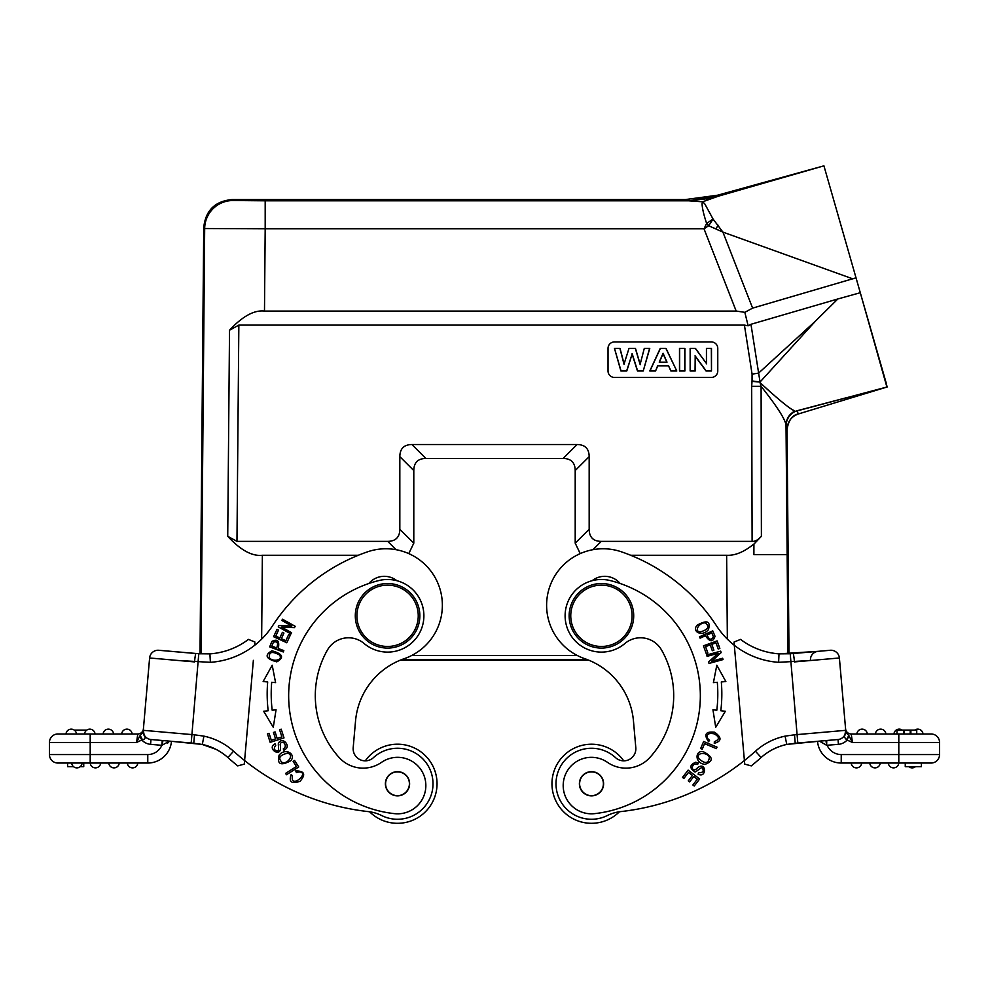 <?xml version="1.0" encoding="UTF-8"?>
<svg xmlns="http://www.w3.org/2000/svg" width="989" height="989" viewBox="0 0 989 989"><rect width="100%" height="100%" fill="white"/><g stroke="black" fill="none" stroke-linecap="round" stroke-linejoin="round"><path stroke-width="1.48" d="M399.853 660.343L589.147 660.343A72.63 72.63 0 0 1 633.467 721.018A72.63 72.63 0 0 0 584.746 658.674A56.484 56.484 0 0 1 598.197 548.982A56.484 56.484 0 0 1 621.488 551.837A185.598 185.598 0 0 1 716.518 625.864A80.702 80.702 0 0 0 734.32 645.298L734.036 642.046L734.32 645.298A80.702 80.702 0 0 0 778.615 662.321L810.448 660.516A8.468 8.468 0 0 1 818.15 651.331L778.998 653.853L778.615 662.321M401.868 659.539L587.132 659.539L401.868 659.539M711.771 198.183L688.628 200.804L702.635 201.793L718.509 196.143L823.924 165.843L717.606 195.204L685.389 199.568L231.97 199.568C214.934 201.212 205.514 210.546 203.734 227.569L200.013 653.816L158.784 650.28A8.468 8.468 0 0 0 149.611 657.982A8.468 8.468 0 0 1 158.784 650.28L195.921 653.531L158.784 650.28A8.468 8.468 0 0 0 149.611 657.982L143.281 730.327A8.468 8.468 0 0 0 150.983 739.512L191.174 743.023L150.983 739.512L163.037 740.563L161.837 745.323L162.258 740.501L163.037 740.563L162.258 740.501M887.034 386.044L887.257 386.934L795.317 411.362C789.358 414.465 786.267 419.348 786.057 425.987L787.034 429.523C787.405 421.784 791.225 416.592 798.469 413.934C791.225 416.592 787.405 421.796 787.034 429.523L788.888 642.009M786.057 425.987L786.02 425.171C785.34 419.435 777.033 406.479 761.097 386.316L759.997 382.533C777.589 398.814 789.173 408.321 794.723 411.09L792.609 409.755M753.89 554.631L753.902 548.388L753.89 554.631L787.145 554.631L786.02 425.171C786.23 418.903 789.135 414.206 794.723 411.09M761.394 536.285L761.097 386.316L751.677 386.316L752.11 541.366C754.879 541.688 757.982 539.994 761.394 536.285L753.927 544.135L753.902 548.388L753.742 544.135C743.951 552.047 734.914 555.756 726.631 555.262L630.661 555.262M575.202 543.159L575.202 470.541L589.172 456.634L589.172 529.251L575.202 543.159L580.234 553.605M589.172 456.634C589.061 448.672 585.031 444.642 577.069 444.531L563.087 458.439C571.049 458.55 575.091 462.58 575.202 470.541M563.087 458.439L425.913 458.439L411.931 444.531C403.969 444.642 399.939 448.672 399.828 456.634L413.798 470.541C413.909 462.58 417.951 458.55 425.913 458.439M413.798 470.541L413.798 543.159L399.828 529.251C399.717 537.212 395.687 541.255 387.725 541.366L236.964 541.366L227.73 536.298C240.525 550.131 252.071 556.461 262.369 555.262L358.339 555.262M408.766 553.617L413.798 543.159M750.96 324.293L837.831 298.975L815.566 321.017L760.034 382.038L750.96 324.293L748.129 325.801L744.841 312.326L736.175 311.065L264.483 311.065C254.185 309.891 242.528 316.27 229.522 330.215L227.73 536.298M264.483 311.065L265.188 228.805L204.674 228.521L201.002 653.865M770.443 392.163L766.018 388.121M795.317 411.362L796.788 410.831L798.469 413.934C792.35 415.034 788.542 420.238 787.034 429.523L788.987 653.816L787.034 429.523M865.832 312.017L870.505 328.311M871.408 331.451L875.599 346.088M879.629 360.132L886.367 383.621M886.898 387.033L860.294 292.719L837.831 298.975M831.588 403.858L887.195 386.959M853.569 397.17L856.375 396.317M846.263 397.763L796.788 410.831M887.046 386.996L798.469 413.934M751.986 381.383L760.034 382.038L752.048 380.938L751.677 386.316M744.841 312.326L752.604 308.123L856.029 277.822L860.294 292.719M752.604 308.123L722.897 232.106L713.057 219.051A16.145 1.125 125.2 0 1 708.631 225.727A16.145 2.126 48.7 0 0 706.616 223.452L713.057 219.051L704.724 203.771L702.635 201.793L702.079 203.499C702.103 207.641 703.624 214.304 706.616 223.452L704.02 228.805L708.631 225.727L722.897 232.106L852.926 278.898M236.964 541.366L238.844 325.109L744.42 325.109L752.073 374.126L758.575 373.125L815.566 321.017M238.844 325.109L229.522 330.215M748.129 325.801L744.42 325.109M399.828 529.251L399.828 456.634M577.069 444.531L411.931 444.531M752.11 541.366L601.275 541.366C593.301 541.329 589.271 537.287 589.172 529.251M711.314 377.439A6.453 6.453 -0 0 0 717.767 370.986L717.767 348.388A6.453 6.453 -0 0 0 711.314 341.934L614.478 341.934A6.453 6.453 -0 0 0 608.025 348.388L608.025 370.986A6.453 6.453 -0 0 0 614.478 377.439L711.314 377.439M717.767 348.388A6.453 6.453 180 0 0 711.314 341.934L614.478 341.934A6.453 6.453 180 0 0 608.025 348.388L608.025 370.986M620.894 370.986L626.779 370.986L632.119 354.099L637.472 370.986L643.233 370.986L649.761 348.388L644.296 348.388L640.167 364.175L635.457 348.388L629.004 348.388L624.084 363.915L620.029 348.388L614.478 348.388L620.894 370.986L626.779 370.986M676.785 370.986L666.017 348.388L660.269 348.388L649.798 370.986L655.559 370.986L657.784 365.856L668.527 365.856L670.876 370.986L676.785 370.986L665.931 348.499L660.269 348.388M679.492 370.986L684.92 370.986L684.92 348.388L679.492 348.388L679.492 370.986L684.784 370.813L684.784 348.499L679.641 348.499L679.641 370.813M690.149 370.986L695.193 370.986L695.193 356.25L706.035 370.986L711.487 370.986L711.487 348.388L706.443 348.388L706.443 363.482L695.44 348.388L690.149 348.388L690.149 370.986L695.057 370.813L695.193 356.25M614.478 348.388L621.005 370.813M620.029 348.388L614.663 348.499M624.084 363.915L629.004 348.388M619.93 348.499L624.071 364.385M635.457 348.388L629.103 348.499M640.167 364.175L644.296 348.388M635.358 348.499L640.18 364.669M649.761 348.388L644.408 348.499M643.233 370.986L649.575 348.499M637.472 370.986L643.134 370.813M632.119 354.099L626.68 370.813M637.584 370.813L632.119 353.592M670.876 370.986L676.563 370.813M668.527 365.856L670.962 370.813M657.784 365.856L668.613 365.683M655.559 370.986L657.685 365.683M649.798 370.986L655.472 370.813M650.02 370.813L660.368 348.499M667.006 362.159L659.23 362.159L663.075 353.283L667.006 362.159L659.23 362.159M659.453 362.048L663.075 353.666L666.784 362.048M690.149 348.388L690.297 370.813M695.44 348.388L690.297 348.499M706.443 363.482L695.366 348.499M706.443 348.388L706.579 363.878M711.487 348.388L706.579 348.499M711.487 370.986L711.338 348.499M706.035 370.986L711.338 370.813M706.109 370.813L695.057 355.793M856.029 277.822L823.924 165.843L718.026 196.279L717.606 195.204M736.175 311.065L704.02 228.805L265.188 228.805L265.188 200.804L688.628 200.804L718.026 196.279M711.586 198.257L706.208 200.273M824.579 168.179L824.764 168.798M827.533 178.453L828.807 182.891M833.851 200.483L834.79 203.783M838.042 215.12L839.958 221.796M849.378 254.643L850.478 258.475M840.749 224.54L844.989 239.326L840.749 224.54M850.404 258.24L882.411 369.861L850.404 258.24M620.14 583.485A20.176 20.176 0 0 0 592.164 580.691M785.068 736.137A64.557 64.557 0 0 0 755.46 751.207L761.122 757.512A56.089 56.089 0 0 1 786.762 744.433L795.23 743.258L794.501 734.815L785.068 736.137L786.762 744.433A56.089 56.089 0 0 0 761.122 757.512A250.563 250.563 0 0 1 751.294 765.882L744.717 764.138L744.396 760.553A242.095 242.095 0 0 1 620.771 811.598A40.351 40.351 0 0 0 607.308 815.554A35.505 35.505 0 0 1 557.326 793.376A35.505 35.505 0 0 1 615.541 757.636A12.103 12.103 0 0 0 635.803 747.672L633.467 721.018M708.408 629.672C710.831 621.117 707.086 619.633 697.171 625.196C691.348 631.254 701.93 637.534 708.408 629.672M706.702 654.99L707.073 656.35L718.088 653.321L708.631 661.975L709.026 663.434L723.033 659.589L722.662 658.229L711.66 661.245L721.117 652.604L720.709 651.145L706.702 654.99M712.945 709.768L715.715 727.286L725.333 711.276L720.82 710.732A140.005 140.005 0 0 0 721.315 681.94L725.852 681.545L716.802 665.214L713.415 682.62L717.297 682.286A135.975 135.975 0 0 1 716.815 710.238L712.945 709.768M703.451 645.817L706.257 653.605L707.877 653.024L705.565 646.608L710.213 644.939L712.303 650.713L713.897 650.144L711.808 644.358L715.999 642.85L718.224 649.019L719.844 648.438L717.112 640.884L703.451 645.817M705.095 764.324C713.873 761.011 713.205 756.77 703.08 751.591C694.686 750.33 694.773 763.632 705.095 764.324M703.636 741.49L700.645 748.574L702.227 749.242L704.576 743.654L716.382 748.636L717.013 747.14L703.636 741.49M698.321 763.075L695.761 762.222C689.667 764.781 689.259 767.934 694.562 771.692C695.675 773.213 701.189 766.079 702.462 768.156C704.106 771.247 702.895 772.768 698.79 772.73L698.061 774.115C707.32 779.208 706.542 758.279 695.761 769.491C693.61 770.394 692.424 769.64 692.226 767.254C693.165 764.287 694.958 763.347 697.628 764.448L698.321 763.075M688.121 770.122L682.534 777.403L683.881 778.442L688.492 772.458L692.411 775.475L688.257 780.865L689.605 781.903L693.759 776.513L697.294 779.221L692.856 784.982L694.216 786.02L699.643 778.973L688.121 770.122M709.533 740.291L707.32 738.214C706.356 734.258 708.606 732.787 714.083 733.826C719.708 736.83 719.794 739.451 714.342 741.688L714.268 743.357C721.785 741.194 721.896 737.485 714.602 732.231C705.614 731.267 703.599 734.419 708.569 741.688L709.533 740.291M649.81 757.562A32.278 32.278 0 0 1 607.506 762.371A32.278 32.278 0 0 0 649.81 757.562A91.989 91.989 0 0 0 661.517 649.958A24.206 24.206 0 0 0 624.875 643.518A36.309 36.309 0 0 1 565.251 618.966A36.309 36.309 0 0 1 610.114 580.543A118.618 118.618 0 0 1 594.426 813.65A28.248 28.248 0 0 1 577.23 761.147A28.248 28.248 0 0 1 607.506 762.371M699.495 636.805L700.088 638.152L705.478 635.729C709.793 642.17 712.982 642.356 715.022 636.286L712.748 630.858L699.495 636.805M734.295 645.063L744.717 764.138L751.294 765.882M734.876 641.7L739.29 639.908M774.498 653.395L769.553 652.542M794.501 734.815L797.085 734.592L790.223 653.741L778.998 653.853A72.222 72.222 0 0 1 740.538 639.401A72.222 72.222 0 0 0 778.998 653.853L779.394 653.877M777.713 747.202L782.311 745.582M848.785 735.457L845.904 732.478L845.595 728.831A5.65 5.65 0 0 0 851.22 733.986L852.456 742.455L848.785 735.457L846.559 739.834L852.456 742.455L898.803 742.455L898.803 754.558L841.231 754.558L841.231 763.038L898.803 763.038L841.231 763.038A23.81 23.81 0 0 1 817.52 741.305L838.017 739.512A8.468 8.468 0 0 0 845.719 730.327L845.793 731.131M839.389 657.982L794.451 661.913A8.468 0.643 85 0 0 793.079 653.531L830.216 650.28A8.468 8.468 0 0 1 839.389 657.982A8.468 8.468 0 0 0 830.216 650.28L793.079 653.531L830.216 650.28A8.468 8.468 0 0 1 839.389 657.982L845.719 730.327L797.085 734.592L797.826 743.023L795.23 743.258L817.52 741.305A23.81 23.81 0 0 0 841.231 763.038M819.448 741.132L826.631 745.286L825.963 740.563L786.997 744.383M825.963 740.563L838.017 739.512L825.963 740.563M939.55 754.558A8.468 8.468 0 0 1 931.082 763.038L898.803 763.038L898.803 754.558L939.55 754.558L939.55 742.455A8.468 8.468 0 0 0 939.513 741.713A8.468 8.468 0 0 1 939.55 742.455A8.468 8.468 0 0 0 931.082 733.986A8.468 8.468 0 0 1 939.513 741.713A8.468 8.468 0 0 0 931.082 733.986L851.22 733.986A5.65 5.65 0 0 1 845.595 728.831L845.904 732.478L845.719 730.327L844.717 735.779L845.904 732.478L844.223 736.904L846.559 739.834M845.644 729.4L845.731 730.525M849.366 736.224L846.547 739.834M847.153 740.007A13.314 13.314 0 0 1 838.437 744.334L826.631 745.286L826.742 740.501M910.881 730.105L910.881 733.986L916.716 733.986L916.754 730.105L896.998 730.105L896.998 733.986L893.969 733.986A5.242 5.242 0 0 1 902.24 730.105A5.242 5.242 0 0 0 893.969 733.986A5.242 5.242 0 0 1 902.24 730.105M884.537 733.986L880.643 733.986M904.391 730.105L904.391 733.986L910.201 733.986L910.201 730.105M896.998 733.986L898.803 733.986L898.803 742.455L939.55 742.455M850.528 738.276L851.319 739.896M845.743 731.811L845.719 730.327A8.468 8.468 0 0 1 838.017 739.512A8.468 8.468 0 0 0 845.719 730.327A8.468 8.468 0 0 1 838.017 739.512A8.468 8.468 0 0 0 845.719 730.327A8.468 8.468 0 0 1 838.017 739.512A8.468 8.468 0 0 0 845.719 730.327M773.188 749.254L777.787 747.177M782.138 745.644L785.625 744.692M588.059 744.371A39.535 39.535 0 0 1 623.713 760.825A39.535 39.535 0 0 0 588.047 744.371A39.535 39.535 0 0 1 588.059 744.371M619.411 811.771A39.535 39.535 0 0 1 594.958 823.145A39.535 39.535 0 0 1 594.945 823.157A39.535 39.535 0 0 1 552.109 787.207M888.32 763.038A5.242 5.242 0 0 0 893.549 767.872A5.242 5.242 0 0 0 898.778 763.038L893.549 763.038M921.389 763.038L921.389 766.66L905.256 766.66L905.256 763.038M856.894 767.86A5.242 5.242 0 0 0 861.666 763.038A5.242 5.242 0 0 1 856.894 767.86A5.242 5.242 0 0 1 851.208 763.038A5.242 5.242 0 0 0 856.894 767.86A5.242 5.242 0 0 0 861.666 763.038M880.222 763.038A5.242 5.242 0 0 1 875.426 767.86A5.242 5.242 0 0 0 880.222 763.038A5.242 5.242 0 0 1 875.45 767.86A5.242 5.242 0 0 1 869.764 763.038M912.575 767.86A5.242 5.242 0 0 1 908.767 766.66A5.242 5.242 0 0 0 915.468 766.66A5.242 5.242 0 0 1 912.575 767.86M914.726 730.105A5.242 5.242 0 0 1 922.997 733.986A5.242 5.242 0 0 0 917.31 729.165A5.242 5.242 0 0 1 922.997 733.986M875.413 733.986A5.242 5.242 0 0 1 880.643 729.14A5.242 5.242 0 0 1 885.872 733.986A5.242 5.242 0 0 0 880.643 729.14A5.242 5.242 0 0 0 875.413 733.986A5.242 5.242 0 0 1 880.643 729.14A5.242 5.242 0 0 1 885.872 733.986M856.857 733.986A5.242 5.242 0 0 1 862.087 729.14A5.242 5.242 0 0 1 867.316 733.986M903.649 730.105L903.649 733.986M594.958 823.145A39.535 39.535 0 0 1 552.109 787.219A39.535 39.535 0 0 1 588.047 744.371M700.274 631.934C693.301 631.341 699.903 621.883 705.392 622.959C709.892 626.667 708.198 629.659 700.274 631.934M725.852 681.545L716.802 665.214L713.415 682.62L715.307 682.459M721.315 681.94L723.552 681.742M698.815 758.612C695.638 752.097 707.419 751.9 709.385 757.401C708.52 763.718 704.996 764.126 698.815 758.612M579.443 784.821A12.103 12.103 0 0 0 592.559 795.824A12.103 12.103 0 0 0 603.562 782.707A12.103 12.103 0 0 0 590.445 771.704A12.103 12.103 0 0 0 579.443 784.821A12.103 12.103 0 0 0 592.559 795.824M586.007 773.2A11.905 11.905 0 0 1 602.054 778.256A11.905 11.905 0 0 1 596.997 794.315A11.905 11.905 0 0 1 580.951 789.259A11.905 11.905 0 0 1 586.007 773.2M633.578 612.982A32.278 32.278 0 0 1 604.242 647.956A32.278 32.278 0 0 1 569.268 618.62A32.278 32.278 0 0 1 598.605 583.646A32.278 32.278 0 0 1 633.578 612.982M570.876 618.471A30.659 30.659 0 0 1 598.753 585.253A30.659 30.659 0 0 1 631.971 613.131A30.659 30.659 0 0 1 604.094 646.349A30.659 30.659 0 0 1 570.876 618.471M707.048 635.037L711.783 632.911L713.39 636.805C711.363 640.513 709.249 639.92 707.048 635.037M355.422 612.982A32.278 32.278 0 0 1 390.395 583.646A32.278 32.278 0 0 1 419.732 618.62A32.278 32.278 0 0 1 384.758 647.956A32.278 32.278 0 0 1 355.422 612.982M357.029 613.131A30.659 30.659 0 0 1 390.247 585.253A30.659 30.659 0 0 1 418.124 618.471A30.659 30.659 0 0 1 384.906 646.349A30.659 30.659 0 0 1 357.029 613.131M254.779 644.21L254.878 643.122M237.706 765.882A250.563 250.563 0 0 1 227.878 757.512A56.089 56.089 0 0 0 215.812 749.254A56.089 56.089 0 0 1 227.878 757.512A250.563 250.563 0 0 0 237.706 765.882A250.563 250.563 0 0 1 227.878 757.512A250.563 250.563 0 0 0 237.706 765.882L244.283 764.138L244.604 760.553L244.283 764.138M142.441 739.834L142.453 739.834C145.222 739.104 145.828 737.757 144.27 735.779L143.281 730.327L191.915 734.592L198.777 653.741L209.903 653.865L195.921 653.531A8.468 0.643 -85 0 0 194.549 661.913L178.552 660.516L210.385 662.321L209.903 653.865A72.222 72.222 0 0 0 248.462 639.401L254.964 642.046L248.462 639.401A72.222 72.222 0 0 1 224.528 651.306L219.447 652.555M211.819 653.704L214.502 653.395M201.805 744.346L202.238 744.433A56.089 56.089 0 0 1 215.812 749.254L211.213 747.165M206.874 745.644L203.375 744.692M73.532 766.66L67.611 766.66L67.611 763.038L57.918 763.038L147.769 763.038A23.81 23.81 0 0 0 171.48 741.305L202.312 744.445L203.932 736.137L194.499 734.815L193.77 743.258L191.174 743.023L191.915 734.592L194.499 734.815M227.878 757.512A56.089 56.089 0 0 0 202.312 744.445A56.089 56.089 0 0 1 227.878 757.512L233.54 751.207A64.557 64.557 0 0 0 203.932 736.137M193.943 743.271L163.037 740.563M143.257 730.537L143.281 730.339A8.468 8.468 0 0 0 150.983 739.512L150.563 744.334L161.837 745.323L169.552 741.132M161.837 745.323A15.33 15.33 0 0 1 147.769 754.558L49.45 754.558A8.468 8.468 0 0 0 57.918 763.038A8.468 8.468 0 0 1 49.45 754.558L49.45 742.455A8.468 8.468 0 0 1 57.918 733.986L72.246 733.986M80.233 766.66L83.744 766.66L83.744 763.038L90.197 763.038L90.197 742.455L49.45 742.455A8.468 8.468 0 0 1 49.487 741.713A8.468 8.468 0 0 0 49.45 742.455A8.468 8.468 0 0 1 57.918 733.986A8.468 8.468 0 0 0 49.487 741.713A8.468 8.468 0 0 1 57.918 733.986L137.78 733.986L136.544 742.455L137.78 733.986A5.65 5.65 0 0 0 143.405 728.831A5.65 5.65 0 0 1 137.78 733.986M92.002 733.986L76.462 733.986A5.242 5.242 0 0 0 71.69 729.165A5.242 5.242 0 0 0 66.003 733.986L66.078 733.986M67.339 733.986L76.462 733.986A5.242 5.242 0 0 0 71.665 729.165A5.242 5.242 0 0 1 76.462 733.986M87.477 733.986L85.264 733.986M85.907 733.986L88.231 733.986M84.572 733.986A5.242 5.242 0 0 1 90.234 729.165A5.242 5.242 0 0 0 84.572 733.986A5.242 5.242 0 0 1 90.234 729.165A5.242 5.242 0 0 1 95.031 733.986L90.704 733.986M169.527 741.169L167.574 743.196M143.269 730.525L143.356 729.499M143.281 730.327L143.158 731.761M143.096 733.232L144.27 735.779M143.133 732.058L139.634 736.224L136.544 742.455L141.847 740.007A13.314 13.314 0 0 0 150.563 744.334M139.634 736.224L141.847 740.007M140.215 735.445L142.453 739.834M211.287 747.202L206.689 745.582M253.369 660.343L244.604 760.541A242.095 242.095 0 0 1 233.54 751.207M394.042 823.145A39.535 39.535 0 0 1 369.589 811.771A39.535 39.535 0 0 0 436.891 787.219A39.535 39.535 0 0 0 365.287 760.825A39.535 39.535 0 0 1 436.891 787.207A39.535 39.535 0 0 1 394.055 823.157M90.222 763.038A5.242 5.242 0 0 0 95.451 767.872A5.242 5.242 0 0 0 100.68 763.038A5.242 5.242 0 0 1 95.451 767.872A5.242 5.242 0 0 1 90.222 763.038A5.242 5.242 0 0 0 95.451 767.872A5.242 5.242 0 0 0 100.68 763.038M132.143 767.86A5.242 5.242 0 0 1 127.334 763.038A5.242 5.242 0 0 0 132.106 767.86A5.242 5.242 0 0 0 137.792 763.038A5.242 5.242 0 0 1 132.143 767.86M119.236 763.038A5.242 5.242 0 0 1 113.574 767.86A5.242 5.242 0 0 0 119.236 763.038A5.242 5.242 0 0 1 113.574 767.86A5.242 5.242 0 0 1 108.778 763.038A5.242 5.242 0 0 0 113.55 767.86A5.242 5.242 0 0 1 108.778 763.038M76.425 767.86A5.242 5.242 0 0 0 82.112 763.038A5.242 5.242 0 0 1 76.462 767.86A5.242 5.242 0 0 1 71.653 763.038A5.242 5.242 0 0 0 76.425 767.86M66.003 733.986A5.242 5.242 0 0 1 71.665 729.165A5.242 5.242 0 0 0 66.003 733.986M113.587 733.986A5.242 5.242 0 0 0 108.357 729.14A5.242 5.242 0 0 0 103.128 733.986A5.242 5.242 0 0 1 108.357 729.14A5.242 5.242 0 0 1 113.587 733.986A5.242 5.242 0 0 0 108.357 729.14A5.242 5.242 0 0 0 103.128 733.986M132.143 733.986A5.242 5.242 0 0 0 126.913 729.14A5.242 5.242 0 0 0 121.684 733.986A5.242 5.242 0 0 1 126.913 729.14A5.242 5.242 0 0 1 132.143 733.986A5.242 5.242 0 0 0 126.913 729.14A5.242 5.242 0 0 0 121.684 733.986M74.274 730.105L86.76 730.105M210.385 662.321A80.702 80.702 0 0 0 272.445 625.913A185.598 185.598 0 0 1 367.512 551.837A56.484 56.484 0 0 1 441.947 598.382A56.484 56.484 0 0 1 404.254 658.674A72.63 72.63 0 0 0 355.533 721.018L353.197 747.672A12.103 12.103 0 0 0 373.459 757.636A35.505 35.505 0 0 1 432.873 786.861A35.505 35.505 0 0 1 381.692 815.554A40.351 40.351 0 0 0 368.229 811.598A242.095 242.095 0 0 1 244.604 760.553M271.938 650.787C264.211 655.163 265.831 658.859 276.796 661.864C284.449 657.524 282.817 653.828 271.938 650.787M283.299 651.961L283.806 650.589L278.28 648.524C279.726 640.909 277.588 638.535 271.864 641.428L269.688 646.893L283.299 651.961M273.285 727.286L276.055 709.768L272.185 710.238A135.975 135.975 0 0 1 271.703 682.286L275.585 682.62L272.198 665.214L263.148 681.545L267.685 681.94A140.005 140.005 0 0 0 268.18 710.732L263.667 711.276L273.285 727.286M284.004 737.918L281.21 729.177L279.578 729.697L281.877 736.892L277.167 738.4L275.09 731.909L273.471 732.429L275.548 738.919L271.307 740.279L269.095 733.356L267.463 733.875L270.17 742.343L284.004 737.918M286.798 642.763L290.272 635.235L288.714 634.518L285.858 640.711L281.37 638.647L283.942 633.059L282.397 632.354L279.825 637.93L275.783 636.075L278.527 630.117L276.969 629.4L273.607 636.693L286.798 642.763M290.927 633.949L291.607 632.713L281.655 627.137L294.462 627.619L295.192 626.309L282.52 619.213L281.828 620.449L291.78 626.012L278.985 625.543L278.243 626.853L290.927 633.949M279.108 755.163C276.833 764.274 280.703 766.129 290.729 760.764C296.539 754.57 285.549 747.078 279.108 755.163M298.715 766.97L294.586 760.479L293.152 761.394L296.391 766.512L285.586 773.386L286.451 774.758L298.715 766.97M283.991 750.317L286.142 748.685C289.938 745.162 282.743 737.164 279.046 742.319C277.167 742.368 279.887 750.96 277.452 750.812C273.978 750.416 273.421 748.549 275.783 745.199L275.053 743.815C265.596 748.525 283.25 759.799 280.171 744.556C280.666 742.269 281.952 741.725 284.028 742.924C285.932 745.385 285.685 747.387 283.262 748.957L283.991 750.317M327.483 649.958A24.206 24.206 0 0 1 364.125 643.518A24.206 24.206 0 0 0 327.483 649.958A91.989 91.989 0 0 0 339.19 757.562A32.278 32.278 0 0 0 381.494 762.371A28.248 28.248 0 0 1 425.74 788.035A28.248 28.248 0 0 1 394.574 813.65A118.618 118.618 0 0 1 289.109 685.377A118.618 118.618 0 0 0 394.574 813.65M396.836 580.691A20.176 20.176 0 0 0 368.86 583.485M296.341 772.496L299.321 771.865C310.385 772.557 289.839 789.927 292.447 775.66L291.137 774.647C288.627 782.052 291.607 784.265 300.075 781.261C305.997 774.412 304.55 770.963 295.748 770.901L296.341 772.496M279.318 654.879C283.868 660.195 272.531 662.296 269.379 657.685C268.761 651.875 272.074 650.947 279.318 654.879M276.673 647.919L271.802 646.101L273.397 642.207C277.439 640.983 278.527 642.899 276.673 647.919M265.349 681.742L267.685 681.94M273.619 682.447L275.585 682.62M287.391 753.259C294.537 754.36 288.009 764.163 282.36 762.63C277.662 758.328 279.331 755.2 287.391 753.259M289.109 685.377A118.618 118.618 0 0 1 378.886 580.543A36.309 36.309 0 0 1 423.749 618.966A36.309 36.309 0 0 1 364.125 643.518M385.438 782.707A12.103 12.103 0 0 0 396.441 795.824A12.103 12.103 0 0 0 409.557 784.821A12.103 12.103 0 0 0 398.555 771.704A12.103 12.103 0 0 0 385.438 782.707M393.919 772.409A11.905 11.905 0 0 1 408.853 780.173A11.905 11.905 0 0 1 401.077 795.107A11.905 11.905 0 0 1 386.143 787.343A11.905 11.905 0 0 1 393.919 772.409M203.734 227.569L204.674 228.521A28.248 28.236 135.3 0 1 232.922 200.532L231.97 199.568M787.998 653.865L787.145 554.631M726.631 555.262L727.36 639.166M261.64 639.166L262.369 555.262M411.758 655.472L577.242 655.472M265.188 200.804L232.922 200.532M752.073 374.126L752.048 380.938M592.893 549.699L601.275 541.366M387.725 541.366L396.107 549.699M718.249 225.245L715.888 228.706M685.389 199.568L685.81 200.643M755.46 751.207A242.095 242.095 0 0 1 744.396 760.553M793.079 653.531L789.716 653.778M838.437 744.334L838.017 739.512M841.231 754.558A15.33 15.33 0 0 1 827.163 745.323M818.15 651.331A8.468 8.468 0 0 0 810.448 660.516L794.451 661.913M908.767 766.66A5.242 5.242 0 0 0 915.468 766.66M248.462 639.401A72.222 72.222 0 0 1 224.528 651.306M90.197 733.986L90.197 742.455L136.544 742.455M202.238 744.433A56.089 56.089 0 0 1 215.812 749.254L202.077 744.396M194.549 661.913L149.611 657.982M147.769 763.038L147.769 754.558M127.334 763.038A5.242 5.242 0 0 0 132.106 767.86A5.242 5.242 0 0 0 137.792 763.038M82.112 763.038A5.242 5.242 0 0 1 76.462 767.86A5.242 5.242 0 0 1 71.653 763.038M90.234 729.165A5.242 5.242 0 0 1 95.031 733.986M823.924 165.843L816.246 168.056M845.793 731.168L845.694 729.956M795.23 743.258L786.688 744.445M916.716 730.105L916.716 733.986M193.77 743.258L202.312 744.445M143.393 728.98L143.096 732.478"/></g></svg>
